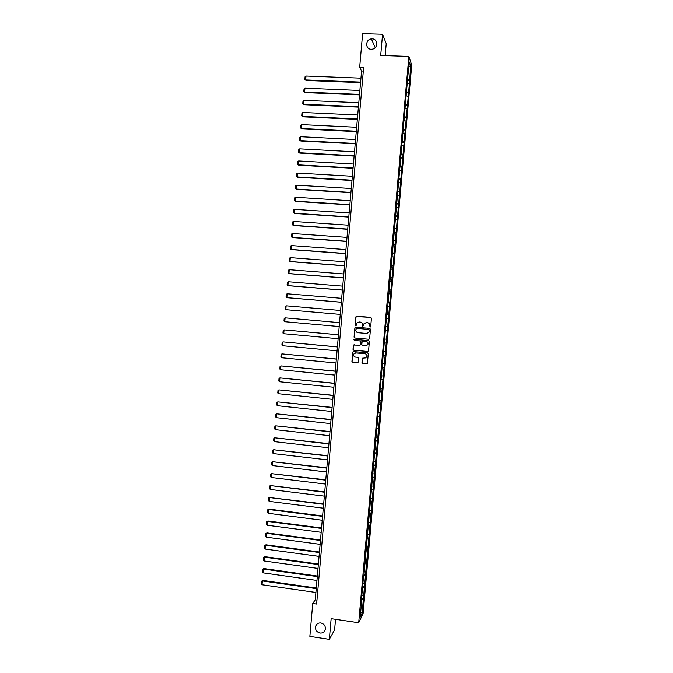 <?xml version="1.0" encoding="UTF-8"?>
<svg xmlns="http://www.w3.org/2000/svg" width="673" height="673" viewBox="0 0 673 673"><rect width="100%" height="100%" fill="white"/><g stroke="black" fill="none" stroke-linecap="round" stroke-linejoin="round"><path stroke-width="1.01" d="M320.886 622.946C318.422 622.744 316.705 623.753 315.73 625.991C314.998 629.617 316.419 631.972 319.995 633.049C322.493 633.259 324.218 632.225 325.185 629.936C325.867 626.327 324.428 624.006 320.886 622.946M372.152 38.883L371.403 38.916C365.288 39.362 365.128 49.314 371.235 49.247L372.312 49.163C378.234 48.372 378.075 38.79 372.152 38.883M374.171 48.456L373.288 48.893M370.108 327.128L370.705 326.624L371.446 318.236L370.73 317.387L356.698 316.167L355.857 316.89L355.125 325.244L356.135 325.572L356.64 323.191L359.012 321.963L360.181 322.064C361.679 322.35 362.436 323.259 362.453 324.798L362.848 326.481L363.857 323.873L366.255 322.594L367.424 322.695C368.93 322.981 369.687 323.898 369.704 325.438L370.108 327.128M361.99 362.52L362.697 363.378L366.634 363.757L367.408 363.327L368.308 353.754L367.593 352.896L353.586 351.584L352.837 351.979L351.929 361.552L352.635 362.419L357.371 362.873L358.221 362.158L358.566 358.187L357.859 357.329L355.512 357.111C353.872 356.648 353.325 355.613 353.863 353.99L355.874 352.904L365.103 353.771C366.709 354.2 367.273 355.226 366.785 356.833L364.732 357.977L362.427 358.255L361.99 362.52L362.823 363.353L366.945 363.731M385.192 55.607L386.243 43.644L382.575 34.247L380.708 55.455L408.873 56.406L358.701 622.752L331.15 618.672L329.333 639.35L309.858 636.38L312.735 603.488L316.621 604.051L363.647 67.51L359.676 67.367L361.586 70.993L315.258 599.836L312.735 603.488M382.575 34.247L362.629 33.65L359.676 67.367M368.796 339.259L369.654 338.544L370.47 329.24L369.763 328.382L355.739 327.137L354.89 327.86L354.074 337.131L354.78 337.989L368.964 339.259M369.384 341.505L368.568 350.801L367.719 351.516L353.712 350.204L353.005 349.346L353.451 345.064L359.87 345.19L360.72 344.475L360.947 341.842L360.24 340.984L354.334 340.445L353.905 339.621L354.427 339.343L368.678 340.639L369.384 341.505M329.333 639.35L334.607 629.844L335.533 619.32M361.174 602.941L362.537 587.588L364.421 587.336L362.124 613.246L360.257 617.065L361.494 603.109M408.873 56.406L411.733 65.155L363.092 613.709L358.701 622.752M363.353 578.334L362.537 587.588M363.672 578.486L386.756 314.274M387.084 314.333L407.897 75.62L409.436 62.084L410.656 65.769L409.672 80.592L364.421 587.336M362.141 595.782L363.689 595.588M363.218 583.617L364.766 583.441M363.613 575.39L365.498 575.179M364.295 571.453L365.843 571.284M364.699 563.217L366.575 563.023M365.372 559.28L366.92 559.128M365.776 551.036L367.66 550.859M366.457 547.099L368.005 546.964M366.852 538.846L368.737 538.694M367.534 534.909L369.082 534.791M367.938 526.648L369.814 526.513M368.611 522.719L370.158 522.61M369.014 514.45L370.89 514.332M369.696 510.521L371.244 510.428M370.1 502.243L371.976 502.142M370.781 498.314L372.32 498.23M371.176 490.028L373.052 489.944M371.858 486.099L373.406 486.032M372.262 477.813L374.138 477.746M372.943 473.885L374.482 473.834M373.347 465.581L375.223 465.539M374.028 461.653L375.568 461.619M374.432 453.35L376.3 453.324M375.113 449.421L376.653 449.404M375.517 441.109L377.385 441.101M376.19 437.189L377.73 437.181M376.602 428.861L378.47 428.869M377.275 424.941L378.815 424.949M377.688 416.612L379.555 416.637M378.361 412.692L379.9 412.717M378.773 404.355L380.64 404.397M379.454 400.435L380.985 400.469M379.858 392.09L381.726 392.149M380.539 388.17L382.071 388.22M380.943 379.816L382.811 379.892M381.625 375.896L383.164 375.963M382.037 367.534L383.896 367.635M382.71 363.622L384.249 363.706M383.122 355.251L384.99 355.369M383.803 351.331L385.335 351.432M384.207 342.961L386.075 343.095M384.889 339.041L386.42 339.158M385.301 330.662L387.16 330.813M385.982 326.75L387.513 326.876M386.723 318.388L388.254 318.531M386.739 314.409L388.599 314.585M387.808 306.08L389.339 306.232M387.833 302.101L389.692 302.295M388.901 293.764L390.433 293.933M388.927 289.777L390.777 289.996M389.995 281.44L391.526 281.634M390.012 277.453L391.871 277.68M391.089 269.116L392.611 269.318M391.106 265.12L392.965 265.372M392.182 256.783L393.705 257.002M392.199 252.779L394.058 253.048M393.276 244.442L394.799 244.669M393.293 240.438L395.152 240.724M394.37 232.092L395.892 232.336M394.386 228.08L396.246 228.383M395.463 219.743L396.986 220.004M395.488 215.722L397.339 216.05M396.557 207.385L398.079 207.654M396.582 203.355L398.433 203.7M397.65 195.01L399.173 195.305M397.676 190.989L399.526 191.342M398.752 182.644L400.275 182.947M398.778 178.606L400.62 178.984M399.846 170.261L401.369 170.58M399.871 166.223L401.722 166.618M400.948 157.877L402.462 158.214M400.973 153.831L402.816 154.243M402.042 145.477L403.564 145.831M402.067 141.431L403.909 141.86M403.144 133.077L404.658 133.447M403.169 129.023L405.011 129.477M404.246 120.677L405.76 121.056M404.271 116.614L406.113 117.085M405.339 108.26L406.854 108.656M405.365 104.197L407.207 104.685M406.442 95.844L407.956 96.256M406.467 91.772L408.309 92.277M407.544 83.418L409.058 83.847M407.569 79.338L409.411 79.868M410.656 65.769L409.024 66.711M316.975 600.089L315.258 599.836M363.336 71.06L361.586 70.993M361.561 599.71L363.344 599.475M362.124 613.246L360.694 612.11M407.796 80.524L409.672 80.592M406.66 92.891L408.57 92.967M405.449 105.249L407.476 105.341M404.237 117.607L406.374 117.708M403.085 129.956L405.281 130.066M401.991 142.297L404.187 142.415M400.898 154.639L403.093 154.756M399.804 166.971L402 167.097M398.71 179.296L400.906 179.43M397.625 191.62L399.812 191.755M396.532 203.927L398.719 204.07M395.438 216.235L397.634 216.378M394.353 228.534L396.54 228.685M393.259 240.833L395.446 240.984M392.174 253.115L394.361 253.275M391.08 265.398L393.268 265.566M389.995 277.671L392.182 277.84M388.91 289.937L391.089 290.113M387.825 302.202L390.004 302.379M386.739 314.451L388.918 314.644M385.301 330.628L387.48 330.822M384.216 342.868L386.395 343.062M383.139 355.1L385.309 355.302M382.054 367.323L384.233 367.534M380.968 379.547L383.147 379.757M379.883 391.762L382.062 391.98M378.806 403.968L380.977 404.195M377.721 416.166L379.9 416.402M376.644 428.365L378.815 428.6M375.568 440.546L377.738 440.79M374.482 452.727L376.653 452.979M373.406 464.908L375.576 465.161M372.329 477.073L374.491 477.334M371.252 489.237L373.414 489.498M370.175 501.393L372.337 501.663M369.098 513.541L371.26 513.819M368.055 525.689L370.184 525.966M367.105 537.845L369.107 538.106M366.137 549.992L368.03 550.236M365.119 562.123L366.953 562.367M364.051 574.237L365.885 574.49M362.974 586.351L364.808 586.612M361.906 598.457L363.731 598.718M370.184 327.128L369.814 325.446C369.805 323.906 369.04 322.99 367.542 322.704L367.424 322.695M366.305 322.603L367.542 322.704M359.071 321.963L360.299 322.073C361.796 322.359 362.554 323.267 362.57 324.807L362.932 326.481M370.806 317.395L356.093 316.562L355.243 325.252L355.697 325.841M355.765 327.145L355.016 327.86L354.2 337.131L354.907 337.981L368.913 339.259M369.3 330.014L368.804 329.408L356.497 328.315L355.798 329.955C355.815 331.495 356.572 332.412 358.07 332.698L366.482 333.455L368.913 332.126L369.418 330.014L368.804 329.408M356.564 328.315L368.913 329.417M366.768 333.463L369.031 332.126L369.199 331.158M369.418 330.014L369.317 331.158M354.124 344.66L353.476 345.367L353.132 349.329L353.838 350.187L367.954 351.499M360.063 345.182L360.837 344.467L361.073 341.834L360.358 340.975L354.334 340.445M354.419 339.343L354.461 340.437M365.767 345.737L367.82 344.601C368.324 342.986 367.769 341.96 366.137 341.522L362.133 341.632L361.805 344.576L362.511 345.434L365.767 345.737M366.213 345.729L367.929 344.593C368.442 342.978 367.879 341.951 366.255 341.514L366.137 341.522M362.831 341.219L366.255 341.514M363.041 357.834L362.461 358.524L362.108 362.495M365.355 357.943L366.903 356.808C367.391 355.201 366.827 354.183 365.22 353.754L365.103 353.771M355.47 352.904L365.22 353.754M353.485 351.575L352.871 352.273L352.055 361.536L352.761 362.394L357.666 362.84M360.61 82.106L305.668 79.936L306.005 76.041L360.955 78.169M306.072 80.466L304.852 79.473L306.072 80.466L360.568 82.628M304.852 79.473L305.088 76.747L306.005 76.041M359.533 94.388L304.617 92.083L304.953 88.188L359.878 90.46M305.029 92.588L303.801 91.612L305.029 92.588L359.491 94.885M303.801 91.612L304.036 88.886L304.953 88.188M358.457 106.671L303.565 104.222L303.902 100.336L358.802 102.733M303.977 104.71L302.757 103.743L303.977 104.71L358.423 107.133M302.757 103.743L302.993 101.026L303.902 100.336M357.388 118.936L302.514 116.362L302.85 112.475L357.733 115.007M302.934 116.816L301.706 115.874L302.934 116.816L357.346 119.373M301.706 115.874L301.941 113.148L302.85 112.475M356.311 131.201L301.47 128.493L301.807 124.606L356.656 127.273M301.883 128.922L300.663 127.988L301.883 128.922L356.278 131.614M300.663 127.988L300.898 125.271L301.807 124.606M355.235 143.458L300.419 140.615L300.755 136.728L355.58 139.53M300.839 141.019L299.611 140.102L300.839 141.019L355.201 143.845M299.611 140.102L299.847 137.385L300.755 136.728M354.166 155.707L299.376 152.729L299.712 148.851L354.511 151.787M299.796 153.108L298.568 152.207L299.796 153.108L354.133 156.069M298.568 152.207L298.804 149.49L299.712 148.851M353.089 167.956L298.324 164.843L298.661 160.956L353.434 164.027M298.753 165.196L297.525 164.305L298.753 165.196L353.064 168.284M297.525 164.305L297.76 161.596L298.661 160.956M352.021 180.187L297.281 176.94L297.617 173.062L352.366 176.267M297.702 177.268L296.482 176.402L297.702 177.268L351.996 180.499M296.482 176.402L296.709 173.693L297.617 173.062M350.944 192.419L296.238 189.037L296.574 185.168L351.289 188.499M296.658 189.34L295.43 188.49L296.658 189.34L350.927 192.697M295.43 188.49L295.666 185.782L296.574 185.168M349.876 204.642L295.195 201.134L295.523 197.256L350.221 200.731M295.523 197.256L294.623 197.862L294.387 200.571L295.615 201.412L349.851 204.895M348.807 216.866L294.143 213.215L294.48 209.345L349.152 212.946M294.48 209.345L293.579 209.934L293.344 212.643L294.581 213.467L348.791 217.085M347.739 229.072L293.1 225.295L293.436 221.425L348.076 225.161M293.436 221.425L292.536 222.006L292.301 224.715L293.537 225.522L347.722 229.274M346.671 241.279L292.057 237.367L292.393 233.497L347.007 237.367M292.393 233.497L291.493 234.069L291.258 236.778L292.494 237.569L346.654 241.456M345.602 253.477L291.014 249.431L291.35 245.569L345.939 249.574M291.35 245.569L290.45 246.133L290.223 248.833L291.451 249.607L345.586 253.628M344.534 265.675L289.97 261.494L290.307 257.633L344.87 261.763M290.307 257.633L289.415 258.18L289.18 260.888L290.416 261.646L344.517 265.793M343.466 277.856L288.936 273.549L289.264 269.688L343.802 273.953M289.264 269.688L288.372 270.226L288.137 272.927L289.373 273.675L343.457 277.949M342.397 290.038L287.893 285.596L288.229 281.735L342.734 286.134M288.229 281.735L287.329 282.265L287.102 284.965L288.33 285.697L342.389 290.105M341.329 302.211L286.849 297.634L287.186 293.773L341.674 298.316M287.186 293.773L286.294 294.294L286.059 296.995L287.295 297.71L341.329 302.253M286.143 305.811L285.251 306.324L285.016 309.025L285.815 309.673L340.26 314.392L285.815 309.673L286.143 305.811L340.605 310.48M339.537 322.636L285.108 317.841L339.537 322.645M339.2 326.54L284.772 321.702L283.981 321.038L284.216 318.346L285.108 317.841L284.772 321.702M338.477 334.767L284.065 329.871L338.477 334.801M338.132 338.696L283.728 333.724L282.946 333.051L283.173 330.359L284.065 329.871L283.728 333.724M337.417 346.889L283.03 341.884L337.409 346.948M337.072 350.843L282.694 345.737L281.903 345.064L282.138 342.364L283.03 341.884L282.694 345.737M336.357 359.003L281.987 353.897L336.349 359.096M336.004 362.983L281.659 357.75L280.868 357.06L281.104 354.368L281.987 353.897L281.659 357.75M335.289 371.117L280.952 365.902L335.28 371.235M334.944 375.122L280.616 369.746L279.833 369.056L280.061 366.364L280.952 365.902L280.616 369.746M334.229 383.223L279.918 377.906L334.22 383.366M333.875 387.253L279.581 381.751L278.799 381.044L279.026 378.352L279.918 377.906L279.581 381.751M333.169 395.32L278.874 389.894L333.16 395.488M332.815 399.375L278.546 393.739L277.764 393.024L277.991 390.34L278.874 389.894L278.546 393.739M332.117 407.409L277.84 401.882L332.092 407.602M331.755 411.489L277.512 405.726L276.729 405.003L276.956 402.311L277.84 401.882L277.512 405.726M331.057 419.498L276.805 413.861L331.032 419.716M330.695 423.595L276.477 417.706L275.694 416.966L275.922 414.282L276.805 413.861L276.477 417.706M329.997 431.578L275.77 425.841L329.972 431.822M329.635 435.7L275.442 429.677L274.66 428.928L274.887 426.245L275.77 425.841L275.442 429.677M328.937 443.65L274.735 437.803L328.912 443.919M328.575 447.797L274.407 441.639L273.625 440.891L273.861 438.207L275.207 437.585M273.861 438.207L274.735 437.803L274.407 441.639M327.877 455.714L273.701 449.766L327.852 456.016M327.515 459.886L273.373 453.602L272.59 452.836L272.826 450.161L274.172 449.522M272.826 450.161L273.701 449.766L273.373 453.602M326.826 467.777L272.666 461.728L326.792 468.105M326.455 471.975L272.338 465.556L271.564 464.782L271.791 462.107L273.145 461.459M271.791 462.107L272.666 461.728L272.338 465.556M325.766 479.832L271.64 473.674L325.74 480.177M325.396 484.055L271.303 477.502L270.529 476.72L270.756 474.044L272.111 473.38M270.756 474.044L271.64 473.674L271.303 477.502M324.714 491.879L270.605 485.62L324.68 492.257M324.344 496.127L270.277 489.448L269.494 488.657L269.73 485.973L271.084 485.3M269.73 485.973L270.605 485.62L270.277 489.448M323.654 503.917L269.57 497.557L323.62 504.321M323.284 508.191L269.242 501.377L268.468 500.577L268.695 497.902L270.05 497.212M268.695 497.902L269.57 497.557L269.242 501.377M322.603 515.955L269.023 509.116L268.544 509.486L322.569 516.384M322.224 520.246L268.207 513.306L267.442 512.498L267.669 509.823L269.023 509.116M267.669 509.823L268.544 509.486L268.207 513.306M321.551 527.985L267.997 521.02L267.509 521.415L321.509 528.44M321.172 532.301L267.181 525.234L266.407 524.41L266.643 521.743L267.997 521.02M266.643 521.743L267.509 521.415L267.181 525.234M320.499 540.007L266.962 532.915L266.483 533.327L320.457 540.486M320.112 544.348L266.155 537.147L265.381 536.322L265.608 533.647L266.962 532.915M265.608 533.647L266.483 533.327L266.155 537.147M319.448 552.02L265.936 544.802L265.448 545.248L319.397 552.533M319.061 556.386L265.12 549.059L264.354 548.226L264.582 545.551L265.936 544.802M264.582 545.551L265.448 545.248L265.12 549.059M318.388 564.033L264.91 556.68L264.422 557.151L318.346 564.563M318.009 568.424L264.094 560.962L263.32 560.121L263.555 557.446L264.91 556.68M263.555 557.446L264.422 557.151L264.094 560.962M317.336 576.038L263.883 568.559L263.395 569.047L317.294 576.593M316.949 580.454L263.067 572.866L262.293 572.008L262.529 569.341L263.883 568.559M262.529 569.341L263.395 569.047L263.067 572.866M316.293 588.034L262.857 580.429L262.369 580.942L316.234 588.623M315.898 592.476L262.033 584.753L261.267 583.886L261.503 581.228L262.857 580.429M261.503 581.228L262.369 580.942L262.033 584.753M316.806 624.275L315.73 625.991M375.198 47.64L371.403 38.916"/></g></svg>
